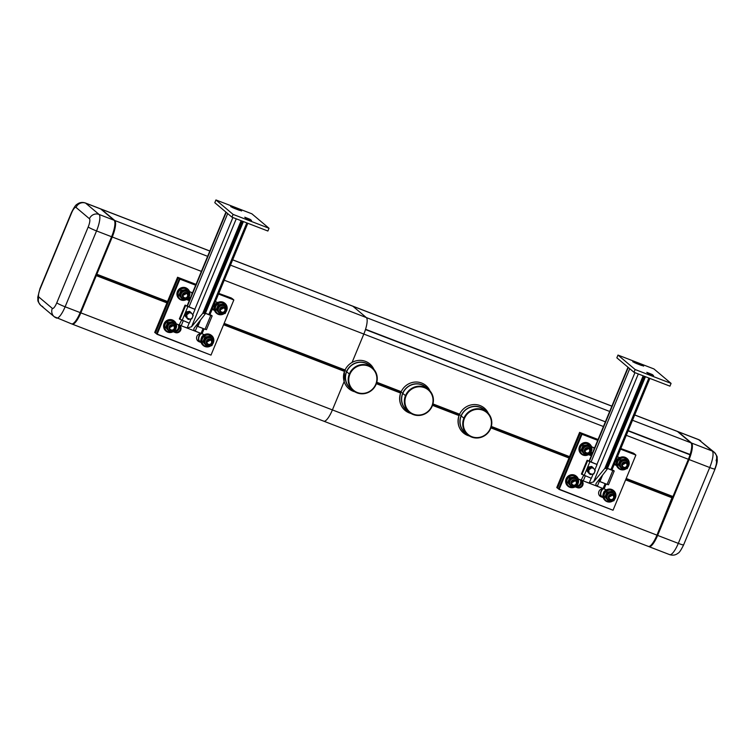 <?xml version="1.0" encoding="UTF-8"?>
<svg xmlns="http://www.w3.org/2000/svg" width="755" height="755" viewBox="0 0 755 755"><rect width="100%" height="100%" fill="white"/><g stroke="black" fill="none" stroke-linecap="round" stroke-linejoin="round"><path stroke-width="1.13" d="M155.256 332.88L178.105 277.708L195.922 284.578L177.567 277.255L154.718 332.426L155.256 332.88L154.718 332.426L177.567 277.255L196.017 284.371L177.567 277.255L178.105 277.708L155.256 332.88M218.771 293.393L231.474 298.055L218.771 293.393L233.314 299.499L218.591 293.818L233.842 299.952L210.994 355.114L157.087 334.314L179.935 279.152L195.658 285.22L179.407 278.699L156.549 333.861L210.994 355.114L233.842 299.952L218.591 293.818L233.314 299.499L232.238 298.593L218.771 293.393M187.646 299.14A4.247 4.077 130.1 0 0 190.052 298.763A4.247 4.077 -49.9 0 1 187.646 299.14M192.28 293.384A4.247 4.077 130.1 0 0 191.836 292.534A4.247 4.077 -49.9 0 1 192.28 293.384M212.391 308.795L214.307 309.541L212.391 308.795M174.311 331.322A4.247 4.077 130.1 0 0 178.501 324.716A4.247 4.077 -49.9 0 1 174.311 331.322M197.263 340.288L200.981 341.722L197.263 340.288A4.247 4.077 130.1 0 0 197.48 340.373A4.247 4.077 -49.9 0 1 197.263 340.279M191.496 292.402A4.247 4.077 -49.9 0 1 191.996 294.072A4.247 4.077 130.1 0 0 191.496 292.402M190.505 297.659A4.247 4.077 -49.9 0 1 188.118 298.706A4.247 4.077 130.1 0 0 190.505 297.659M214.269 309.276L212.476 308.587L214.269 309.276M178.171 324.584A4.247 4.077 -49.9 0 1 174.792 330.888A4.247 4.077 130.1 0 0 178.171 324.584M200.934 341.458L197.064 339.967L200.934 341.458M557.303 488.004L580.151 432.832L597.969 439.703L579.623 432.379L556.765 487.551L557.303 488.004L556.765 487.551L579.623 432.379L598.064 439.495L579.623 432.379L580.151 432.832L557.303 488.004M620.818 448.517L633.52 453.179L620.818 448.517L635.361 454.623L620.638 448.942L635.889 455.076L613.041 510.238L559.134 489.438L581.992 434.276L597.715 440.344L581.454 433.823L558.596 488.995L613.041 510.238L635.889 455.076L620.638 448.942L635.361 454.623L634.285 453.717L620.818 448.517M589.693 454.265A4.247 4.077 130.1 0 0 592.099 453.887A4.247 4.077 -49.9 0 1 589.693 454.265M594.327 448.508A4.247 4.077 130.1 0 0 593.883 447.658A4.247 4.077 -49.9 0 1 594.327 448.508M614.438 463.919L616.354 464.665L614.438 463.919M576.358 486.447A4.247 4.077 130.1 0 0 580.557 479.84A4.247 4.077 -49.9 0 1 576.358 486.447M599.31 495.412L603.028 496.847L599.31 495.412A4.247 4.077 130.1 0 0 599.527 495.497A4.247 4.077 -49.9 0 1 599.31 495.403M593.543 447.536A4.247 4.077 -49.9 0 1 594.043 449.197A4.247 4.077 130.1 0 0 593.543 447.536M592.552 452.783A4.247 4.077 -49.9 0 1 590.165 453.83A4.247 4.077 130.1 0 0 592.552 452.783M616.316 464.4L614.523 463.712L616.316 464.4M580.217 479.708A4.247 4.077 -49.9 0 1 576.839 486.012A4.247 4.077 130.1 0 0 580.217 479.708M602.981 496.582L599.111 495.091L602.981 496.582M375.773 384.248A14.392 13.816 -49.9 0 1 357.341 392.506A14.392 13.816 -49.9 0 1 349.886 374.263A14.392 13.816 -49.9 0 1 361.107 365.297A14.392 13.816 -49.9 0 1 375.773 384.248A14.392 13.816 130.1 0 0 361.107 365.297A14.392 13.816 130.1 0 0 349.886 374.263L349.329 373.999A14.892 14.288 -49.9 0 1 360.947 364.722A14.892 14.288 -49.9 0 1 376.113 384.333L376.113 384.333A14.892 14.288 -49.9 0 1 357.049 392.874A14.892 14.288 -49.9 0 1 349.329 373.999L349.886 374.263A14.392 13.816 130.1 0 0 357.341 392.506A14.392 13.816 130.1 0 0 375.773 384.248M349.329 373.999A14.892 14.288 130.1 0 0 353.132 390.552A14.892 14.288 130.1 0 0 376.113 384.333A14.892 14.288 130.1 0 0 372.319 367.779A14.892 14.288 130.1 0 0 360.947 364.722A14.892 14.288 130.1 0 0 349.329 373.999L346.649 371.743L349.329 373.999M353.132 390.552L350.452 388.296A14.892 14.288 -49.9 0 1 346.649 371.743A14.892 14.288 -49.9 0 1 369.639 365.524L372.319 367.779M352.113 389.703A15.062 14.458 -49.9 0 1 346.498 371.686A15.062 14.458 -49.9 0 1 371.3 366.921A15.062 14.458 130.1 0 0 369.742 365.392A15.062 14.458 130.1 0 0 346.498 371.686A15.062 14.458 130.1 0 0 350.339 388.429A15.062 14.458 130.1 0 0 352.113 389.703M370.903 366.741A14.892 14.288 130.1 0 0 346.649 371.743A14.892 14.288 130.1 0 0 351.858 389.344M344.525 370.016L346.498 371.686L344.525 370.016M431.926 405.916A14.392 13.816 -49.9 0 1 413.495 414.165A14.392 13.816 -49.9 0 1 406.039 395.931A14.392 13.816 -49.9 0 1 417.26 386.956A14.392 13.816 -49.9 0 1 431.926 405.916A14.392 13.816 130.1 0 0 417.26 386.956A14.392 13.816 130.1 0 0 406.039 395.931L405.482 395.667A14.892 14.288 -49.9 0 1 417.09 386.381A14.892 14.288 -49.9 0 1 432.266 406.001L432.266 406.001A14.892 14.288 -49.9 0 1 413.202 414.533A14.892 14.288 -49.9 0 1 405.482 395.667L406.039 395.931A14.392 13.816 130.1 0 0 413.495 414.165A14.392 13.816 130.1 0 0 431.926 405.916M405.482 395.667A14.892 14.288 130.1 0 0 409.276 412.221A14.892 14.288 130.1 0 0 432.266 406.001A14.892 14.288 130.1 0 0 428.462 389.448A14.892 14.288 130.1 0 0 417.09 386.381A14.892 14.288 130.1 0 0 405.482 395.667L402.802 393.412L405.482 395.667M409.276 412.221L406.596 409.965A14.892 14.288 -49.9 0 1 402.802 393.412A14.892 14.288 -49.9 0 1 425.782 387.192L428.462 389.448M408.266 411.362A15.062 14.458 -49.9 0 1 402.651 393.346A15.062 14.458 -49.9 0 1 427.453 388.589A15.062 14.458 130.1 0 0 425.895 387.06A15.062 14.458 130.1 0 0 402.651 393.346A15.062 14.458 130.1 0 0 406.492 410.097A15.062 14.458 130.1 0 0 408.266 411.362M427.056 388.4A14.892 14.288 130.1 0 0 402.802 393.412A14.892 14.288 130.1 0 0 408.011 411.003M401.783 392.628L376.622 382.917L401.783 392.628M490.316 428.453A14.392 13.816 -49.9 0 1 471.894 436.701A14.392 13.816 -49.9 0 1 464.438 418.468A14.392 13.816 -49.9 0 1 475.659 409.493A14.392 13.816 -49.9 0 1 490.316 428.453A14.392 13.816 130.1 0 0 475.659 409.493A14.392 13.816 130.1 0 0 464.438 418.468L463.881 418.204A14.892 14.288 -49.9 0 1 475.49 408.917A14.892 14.288 -49.9 0 1 490.665 428.529L490.665 428.529A14.892 14.288 -49.9 0 1 471.592 437.07A14.892 14.288 -49.9 0 1 463.881 418.204L464.438 418.468A14.392 13.816 130.1 0 0 471.894 436.701A14.392 13.816 130.1 0 0 490.316 428.453M463.881 418.204A14.892 14.288 130.1 0 0 467.675 434.757A14.892 14.288 130.1 0 0 490.665 428.529A14.892 14.288 130.1 0 0 486.862 411.975A14.892 14.288 130.1 0 0 475.49 408.917A14.892 14.288 130.1 0 0 463.881 418.204L461.201 415.939L463.881 418.204M467.675 434.757L464.995 432.492A14.892 14.288 -49.9 0 1 461.201 415.939A14.892 14.288 -49.9 0 1 484.181 409.72L486.862 411.975M466.656 433.898A15.062 14.458 -49.9 0 1 461.05 415.882A15.062 14.458 -49.9 0 1 485.842 411.116A15.062 14.458 130.1 0 0 484.295 409.587A15.062 14.458 130.1 0 0 461.05 415.882A15.062 14.458 130.1 0 0 464.891 432.624A15.062 14.458 130.1 0 0 466.656 433.898M485.456 410.937A14.892 14.288 130.1 0 0 461.201 415.939A14.892 14.288 130.1 0 0 466.411 433.54M460.182 415.156L432.775 404.576L460.182 415.156M592.571 452.745A12.741 12.231 130.1 0 0 590.92 452.349A12.741 12.231 -49.9 0 1 592.571 452.745M569.572 456.633L491.354 426.452L569.572 456.633M488.409 413.504A16.232 15.581 130.1 0 0 480.086 405.577A16.232 15.581 130.1 0 0 459.597 414.202L432.955 403.925L459.597 414.202A16.232 15.581 -49.9 0 1 480.086 405.577A16.232 15.581 -49.9 0 1 484.351 408.106A16.232 15.581 -49.9 0 1 488.409 413.504M430.01 390.967A16.232 15.581 130.1 0 0 421.686 383.049A16.232 15.581 130.1 0 0 401.198 391.675L376.802 382.257L401.198 391.675A16.232 15.581 -49.9 0 1 421.686 383.049A16.232 15.581 -49.9 0 1 425.952 385.569A16.232 15.581 -49.9 0 1 430.01 390.967M373.857 369.299A16.232 15.581 130.1 0 0 365.533 361.381A16.232 15.581 130.1 0 0 352.066 362.447L363.825 334.059L603.434 426.518L363.825 334.059A14.987 3.992 -68.9 0 0 365.467 329.567L605.387 421.818L365.552 329.274A14.987 3.992 -68.9 0 0 366.317 317.562L352.915 306.266A14.987 3.992 -68.9 0 0 352.594 306.077A14.987 3.992 111.1 0 1 352.915 306.266L611.861 406.181L352.915 306.266L366.317 317.562L609.672 411.456L366.317 317.562A14.987 3.992 111.1 0 1 365.552 329.274L365.467 329.567A14.987 3.992 111.1 0 1 363.825 334.059L352.066 362.447A16.232 15.581 -49.9 0 1 365.533 361.381A16.232 15.581 -49.9 0 1 369.808 363.91A16.232 15.581 -49.9 0 1 373.857 369.299M626.282 435.324L688.381 459.285L672.96 496.526L626.197 478.481L672.96 496.526L688.381 459.285L626.282 435.324M628.113 430.907L690.023 454.793A14.987 3.992 111.1 0 1 688.381 459.285A14.987 3.992 -68.9 0 0 690.023 454.793L628.113 430.907M373.649 369.063A16.232 15.581 130.1 0 0 369.724 363.834A16.232 15.581 -49.9 0 1 373.649 369.063M429.803 390.731A16.232 15.581 130.1 0 0 425.877 385.503A16.232 15.581 -49.9 0 1 429.803 390.731M488.202 413.268A16.232 15.581 130.1 0 0 484.276 408.03A16.232 15.581 -49.9 0 1 488.202 413.268M672.507 497.073L625.933 479.114L672.507 497.073L672.762 496.45L672.507 497.073M569.308 457.266L491.165 427.113L569.308 457.266M690.136 454.519L628.226 430.633L690.117 454.501A14.987 3.992 -68.9 0 0 690.882 442.789L632.52 420.271L690.882 442.789A14.987 3.992 111.1 0 1 690.117 454.501M634.728 414.939L677.159 431.303A14.987 3.992 111.1 0 1 677.471 431.492L634.7 414.995L677.471 431.492L690.882 442.789L677.471 431.492A14.987 3.992 -68.9 0 0 676.791 431.228M352.236 306.002A14.987 3.992 111.1 0 1 352.915 306.266A14.987 3.992 -68.9 0 0 352.236 306.002M345.044 370.007L224.15 323.357L345.044 370.007A16.232 15.581 -49.9 0 1 352.066 362.447A16.232 15.581 130.1 0 0 345.044 370.007M190.524 297.621A12.741 12.231 130.1 0 0 188.863 297.225A12.741 12.231 -49.9 0 1 190.524 297.621M167.525 301.509L96.838 274.235L112.259 237.004L201.387 271.385L112.259 237.004A14.987 3.992 -68.9 0 0 114.76 220.498L207.625 256.332L114.76 220.498L101.359 209.21A14.987 3.992 -68.9 0 0 101.038 209.022A14.987 3.992 -68.9 0 0 100.679 208.946A14.987 3.992 111.1 0 1 101.359 209.21L209.814 251.056L101.359 209.21L114.76 220.498A14.987 3.992 111.1 0 1 112.259 237.004L96.838 274.235L167.525 301.509M224.235 280.199L363.825 334.059L352.066 362.447L363.825 334.059A14.987 3.992 -68.9 0 0 366.317 317.562L352.915 306.266L232.653 259.871L352.915 306.266L366.317 317.562A14.987 3.992 111.1 0 1 363.825 334.059L224.235 280.199M344.667 369.686L344.365 370.375L223.924 323.904L344.365 370.375A16.232 15.581 -49.9 0 1 344.601 369.837M230.473 265.147L366.317 317.562L230.473 265.147M96.461 273.923L96.178 274.612L167.299 302.057L96.178 274.612L96.461 273.923M648.035 546.224A14.987 3.992 -68.9 0 0 656.963 535.144L672.261 496.979L672.007 497.592L625.687 479.718L672.384 497.904L625.621 479.859L672.384 497.904L656.963 535.144L332.408 409.918L344.157 381.539C345.667 386.183 348.668 389.429 353.151 391.26L354.888 391.817A16.232 15.581 -49.9 0 1 353.151 391.26L352.264 390.514A16.232 15.581 130.1 0 0 353.651 390.977A16.232 15.581 -49.9 0 1 352.264 390.514L353.151 391.26A16.232 15.581 -49.9 0 1 348.885 388.74A16.232 15.581 -49.9 0 1 344.157 381.539L332.408 409.918L656.963 535.144A14.987 3.992 111.1 0 1 648.347 546.412L323.791 421.186A14.987 3.992 -68.9 0 0 332.408 409.918A14.987 3.992 111.1 0 1 323.47 420.997A14.987 3.992 -68.9 0 0 323.791 421.186L72.235 324.131A14.987 3.992 -68.9 0 0 80.842 312.853L96.272 275.622L166.949 302.887L95.894 275.301L167.015 302.746L95.894 275.301L96.178 274.612L167.299 302.057L96.178 274.612L80.842 312.853L332.408 409.918L80.842 312.853A14.987 3.992 111.1 0 1 71.914 323.942A14.987 3.992 -68.9 0 0 72.235 324.131M400.518 392.043L400.254 392.732L376.415 383.54L400.622 393.053L376.358 383.691L400.622 393.053C398.187 402.207 401.075 408.842 409.304 412.928L411.041 413.485A16.232 15.581 -49.9 0 1 409.304 412.928L408.417 412.183A16.232 15.581 130.1 0 0 409.805 412.636A16.232 15.581 -49.9 0 1 408.417 412.183L409.304 412.928A16.232 15.581 -49.9 0 1 405.039 410.409A16.232 15.581 -49.9 0 1 400.622 393.053L400.254 392.732A16.232 15.581 -49.9 0 1 400.49 392.119M458.917 414.57L458.653 415.269L432.568 405.209L459.021 415.58L432.511 405.35L459.021 415.58C456.586 424.744 459.474 431.369 467.704 435.465L469.44 436.012A16.232 15.581 -49.9 0 1 467.704 435.465L466.816 434.71A16.232 15.581 130.1 0 0 468.194 435.173A16.232 15.581 -49.9 0 1 466.816 434.71L467.704 435.465A16.232 15.581 -49.9 0 1 463.438 432.936A16.232 15.581 -49.9 0 1 459.021 415.58L458.653 415.269A16.232 15.581 -49.9 0 1 458.889 414.655M490.91 427.887L568.996 458.011L490.91 427.887M348.442 388.353A16.232 15.581 130.1 0 0 352.264 390.514A16.232 15.581 -49.9 0 1 348.442 388.353M490.967 427.736L569.062 457.87L490.967 427.736M462.994 432.558A16.232 15.581 130.1 0 0 466.816 434.71A16.232 15.581 -49.9 0 1 462.994 432.558M404.595 410.022A16.232 15.581 130.1 0 0 408.417 412.183A16.232 15.581 -49.9 0 1 404.595 410.022M223.924 323.904L344.365 370.375L344.101 371.073L223.64 324.593L344.478 371.384L223.574 324.735L344.101 371.073A16.232 15.581 -49.9 0 1 344.365 370.375L223.924 323.904M344.157 381.539A16.232 15.581 -49.9 0 1 344.478 371.384L344.157 381.539L332.408 409.918L344.157 381.539M323.47 420.997A14.987 3.992 -68.9 0 0 332.408 409.918A14.987 3.992 111.1 0 1 323.791 421.186M672.261 496.979L672.007 497.592L672.261 496.979M691.627 447.564A13.241 3.53 111.1 0 1 688.683 459.229L688.683 459.229A13.241 3.53 -68.9 0 0 691.627 447.564M657.633 535.408A14.987 3.992 111.1 0 1 648.705 546.488A14.987 3.992 -68.9 0 0 649.026 546.677A14.987 3.992 -68.9 0 0 657.633 535.408L678.301 543.374A14.987 3.992 111.1 0 1 669.685 554.651A14.987 3.992 -68.9 0 0 678.301 543.374L657.633 535.408L689.06 459.55L657.633 535.408M669.374 554.463A14.987 3.992 -68.9 0 0 669.685 554.651C672.818 555.633 675.583 555.17 677.981 553.255C679.189 552.868 681.067 550.084 683.615 544.893A7.493 0.661 -157.5 0 1 678.301 543.374L709.719 467.524A14.987 3.992 -68.9 0 0 712.22 451.018L698.809 439.731A14.987 3.992 -68.9 0 0 698.498 439.542A14.987 3.992 111.1 0 1 698.809 439.731L678.15 431.756L698.809 439.731L712.22 451.018L691.552 443.043L712.22 451.018A14.987 3.992 111.1 0 1 709.719 467.524L689.06 459.55A14.987 3.992 -68.9 0 0 691.552 443.043L678.15 431.756A14.987 3.992 -68.9 0 0 677.83 431.567A14.987 3.992 -68.9 0 0 677.471 431.492A14.987 3.992 111.1 0 1 678.15 431.756L691.552 443.043A14.987 3.992 111.1 0 1 689.06 459.55L709.719 467.524L678.301 543.374A7.493 0.661 22.5 0 0 683.615 544.893A7.493 0.661 22.5 0 0 683.426 544.619M657.256 535.087L688.683 459.229L657.256 535.087A13.241 3.53 111.1 0 1 652.48 543.449A13.241 3.53 -68.9 0 0 657.256 535.087L657.256 535.087M709.719 467.524A7.493 0.661 22.5 0 0 715.032 469.034A7.493 0.661 22.5 0 0 714.853 468.77A7.493 2.001 -68.9 0 0 716.099 460.512A7.493 7.191 130.1 0 0 712.22 451.018A7.493 7.191 -49.9 0 1 714.183 452.188C716.58 455.312 717.552 457.077 717.118 457.492C717.326 460.654 717.731 461.503 715.032 469.034A7.493 0.661 -157.5 0 1 709.719 467.524M698.809 439.731A7.493 7.191 -49.9 0 1 700.782 440.892A7.493 7.191 130.1 0 0 698.809 439.731M111.891 236.683A13.241 3.53 -68.9 0 0 114.836 225.018A13.241 3.53 111.1 0 1 111.891 236.683L80.464 312.542L111.891 236.683M75.689 320.903A13.241 3.53 -68.9 0 0 80.464 312.542L80.464 312.542A13.241 3.53 111.1 0 1 75.689 320.903M71.244 323.678A14.987 3.992 -68.9 0 0 73.414 323.338A14.987 3.992 -68.9 0 0 77.114 318.742A14.987 3.992 -68.9 0 0 80.172 312.598L111.589 236.74A14.987 3.992 -68.9 0 0 114.09 220.243L100.679 208.946A14.987 3.992 -68.9 0 0 100 208.682M56.191 317.874A14.987 3.992 -68.9 0 0 56.512 318.063A14.987 3.992 -68.9 0 0 65.119 306.794L80.172 312.598A14.987 3.992 111.1 0 1 77.114 318.742A14.987 3.992 111.1 0 1 73.414 323.338A14.987 3.992 111.1 0 1 71.555 323.867L54.218 316.704A7.493 7.191 -49.9 0 1 52.312 308.38A7.493 2.001 -68.9 0 0 56.776 302.84A7.493 0.661 22.5 0 0 65.119 306.794L96.536 230.936A14.987 3.992 -68.9 0 0 99.037 214.429L85.636 203.142A14.987 3.992 -68.9 0 0 85.315 202.953A14.987 3.992 111.1 0 1 85.636 203.142L100.679 208.946L85.636 203.142A7.493 7.191 130.1 0 0 76.038 207.436A7.493 2.001 -68.9 0 0 71.574 212.976L40.157 288.835A7.493 2.001 -68.9 0 0 38.901 297.083L52.312 308.38A7.493 7.191 130.1 0 0 56.191 317.874M42.79 306.577A7.493 7.191 130.1 0 1 40.817 305.416A7.493 7.191 -49.9 0 1 38.901 297.083A7.493 7.191 130.1 0 0 40.817 305.416C36.75 300.292 38.184 300.886 37.75 297.328L39.968 288.57A7.493 0.661 22.5 0 0 40.157 288.835A7.493 0.661 -157.5 0 1 39.968 288.57L71.385 212.712A7.493 0.661 22.5 0 0 71.574 212.976A7.493 0.661 -157.5 0 1 71.385 212.712C73.943 207.521 75.821 204.728 77.019 204.341C79.417 202.434 82.182 201.972 85.315 202.953L100.368 208.757A14.987 3.992 111.1 0 1 100.679 208.946L114.09 220.243L99.037 214.429L114.09 220.243A14.987 3.992 111.1 0 1 111.589 236.74L96.536 230.936L111.589 236.74L80.172 312.598L65.119 306.794A14.987 3.992 111.1 0 1 56.512 318.063M85.636 203.142L99.037 214.429A7.493 7.191 130.1 0 0 89.439 218.733L76.038 207.436A7.493 7.191 -49.9 0 1 85.636 203.142M99.037 214.429A14.987 3.992 111.1 0 1 96.536 230.936A7.493 0.661 -157.5 0 1 88.193 226.981A7.493 2.001 -68.9 0 0 89.439 218.733A7.493 7.191 -49.9 0 1 99.037 214.429M96.536 230.936L65.119 306.794A7.493 0.661 -157.5 0 1 56.776 302.84L88.193 226.981A7.493 0.661 22.5 0 0 96.536 230.936M40.157 288.835L71.574 212.976A7.493 2.001 111.1 0 1 76.038 207.436L89.439 218.733A7.493 2.001 111.1 0 1 88.193 226.981L56.776 302.84A7.493 2.001 111.1 0 1 52.312 308.38L38.901 297.083A7.493 2.001 111.1 0 1 40.157 288.835M671.082 383.389L653.924 368.931L617.986 355.067L616.844 357.823L634.002 372.281L635.144 369.525L617.986 355.067L653.924 368.931L671.082 383.389L635.144 369.525L671.082 383.389L669.93 386.145L671.082 383.389M634.861 362.315L636.154 363.4L641.542 365.477L634.861 362.315L643.666 366.09L636.154 363.4L632.737 361.711L634.861 362.315L634.672 362.787L634.861 362.315M652.263 374.518L646.875 372.432L648.158 373.517L653.556 375.594L652.263 374.518L653.5 375.726L646.799 372.328L652.263 374.518L651.952 375.273L652.263 374.518M669.93 386.145L634.002 372.281L669.93 386.145M635.144 369.525L634.002 372.281L616.844 357.823L617.986 355.067L635.144 369.525M603.085 488.551L605.123 483.634L603.085 488.551L604.113 488.834L601.518 487.947L603.085 488.551M610.87 469.752L648.875 378.019L610.87 469.752M583.256 480.897L601.518 487.947L597.309 486.201L601.122 476.981L597.309 486.201L601.518 487.947L583.256 480.897L585.285 475.98L583.256 480.897L581.614 480.114L583.256 480.897M581.331 479.878L583.606 475.32L581.331 479.878M628 367.223L589.023 461.305L628 367.223M591.033 462.098L629.727 368.685L591.033 462.098M634.946 372.649L596.931 464.41L634.946 372.649M591.203 478.255L589.202 483.077L584.851 481.511L589.202 483.077L593.581 481.907L604.774 468.487L606.812 468.562L607.048 469.365L596.431 483.011C595.497 484.144 595.789 485.21 597.309 486.201C595.789 485.21 595.497 484.144 596.431 483.011L607.048 469.365L606.812 468.562L644.94 376.5L606.812 468.562L604.774 468.487L593.581 481.907L589.202 483.077L591.203 478.255M589.353 461.447L628.283 367.468L589.353 461.447M607.048 469.365L606.812 468.562M645.431 376.698L607.171 469.063M596.082 483.606L596.431 483.011M638.305 373.942L593.581 481.907L638.305 373.942M643.166 375.82L604.774 468.487L643.166 375.82M644.024 376.15L605.887 468.204L644.024 376.15M620.553 449.149L635.889 455.076L620.553 449.149M590.655 455.482A4.247 4.077 130.1 0 0 591.354 455.68A4.247 4.077 -49.9 0 1 590.655 455.482L588.513 454.652L590.655 455.482M594.544 447.989A4.247 4.077 130.1 0 0 593.892 447.668L591.571 446.771L593.892 447.668A4.247 4.077 -49.9 0 1 594.544 447.989M619.798 457.662L617.703 456.85A4.247 4.077 130.1 0 0 617.411 456.747A4.247 4.077 -49.9 0 1 617.703 456.85L619.798 457.662M614.183 464.542A4.247 4.077 130.1 0 0 614.466 464.665L616.561 465.476L614.466 464.665A4.247 4.077 -49.9 0 1 614.183 464.542M577.33 487.664A4.247 4.077 130.1 0 0 582.766 485.229A4.247 4.077 130.1 0 0 580.567 479.85L578.245 478.953L580.567 479.85A4.247 4.077 -49.9 0 1 582.454 485.833A4.247 4.077 -49.9 0 1 577.33 487.664L575.178 486.833L577.33 487.664M606.463 489.844L604.377 489.032A4.247 4.077 130.1 0 0 598.932 491.467A4.247 4.077 130.1 0 0 601.131 496.847L603.226 497.658L600.602 496.394A4.247 4.077 -49.9 0 1 599.763 495.95A4.247 4.077 130.1 0 0 600.602 496.394L603.151 497.385L601.131 496.847A4.247 4.077 -49.9 0 1 599.244 490.863A4.247 4.077 -49.9 0 1 604.377 489.032L606.463 489.844M597.8 440.127L581.454 433.823L597.8 440.127L581.454 433.823L581.992 434.276L559.134 489.438L558.596 488.995L581.454 433.823L558.596 488.995L557.53 488.089L580.378 432.917L597.8 440.127M591.514 455.293A4.247 4.077 -49.9 0 1 590.117 455.029A4.247 4.077 130.1 0 0 591.514 455.293A4.247 4.077 -49.9 0 1 590.117 455.029A4.247 4.077 130.1 0 0 591.514 455.293M616.476 465.203L614.259 464.344L616.476 465.203M581.407 480.293A4.247 4.077 -49.9 0 1 576.792 487.211A4.247 4.077 130.1 0 0 581.407 480.293A4.247 4.077 -49.9 0 1 576.792 487.211A4.247 4.077 130.1 0 0 581.407 480.293M591.354 478.321L593.1 474.102L591.354 478.321L581.407 474.036L591.354 478.321M594.836 469.921L597.073 464.523L587.116 460.248L587.654 460.701L581.945 474.489L587.654 460.701L587.116 460.248L581.407 474.036L587.116 460.248L589.881 461.758L584.172 475.546L589.881 461.758L588.966 461.277L597.073 464.523L594.836 469.921M589.664 461.569L596.856 464.344L589.664 461.569M613.626 470.478L612.579 470.412L614.211 470.997L612.796 470.591L607.077 484.389L608.492 484.785L607.077 484.389L612.796 470.591L607.454 468.44L613.626 470.478M599.895 481.614L602.594 475.093L599.678 481.435L601.971 475.895L599.678 481.435L607.077 484.389L599.895 481.614M587.975 469.346A3.246 3.114 -49.9 0 1 588.872 468.109A3.246 3.114 130.1 0 0 587.975 469.346L588.636 467.572L587.975 469.346M589.259 467.817A3.246 3.114 -49.9 0 1 591.835 467.392A3.246 3.114 130.1 0 0 590.589 467.317L588.022 467.062L590.589 467.317L592.269 466.977L591.665 466.467L592.269 466.977L590.589 467.317A3.246 3.114 130.1 0 0 589.259 467.817M588.843 472.989A3.246 3.114 -49.9 0 1 588.372 472.507L588.362 472.498A3.246 3.114 -49.9 0 1 588.013 471.922A3.246 3.114 130.1 0 0 588.843 472.989M587.739 470.846A3.246 3.114 -49.9 0 1 587.975 469.355L587.201 471.026L589.41 473.876L586.597 470.516L587.201 471.026L587.975 469.355A3.246 3.114 130.1 0 0 587.739 470.846M589.513 473.866L586.597 470.516L588.022 467.062L591.665 466.467L588.022 467.062L586.597 470.516L589.513 473.866M592.609 467.26L588.976 467.864L587.541 471.309L590.212 474.546L593.845 473.951L595.27 470.497L593.062 467.647L588.976 467.864L592.609 467.26M591.297 467.987L591.288 467.987A3.246 3.114 -49.9 0 1 594.6 472.262L594.6 472.262A3.246 3.114 -49.9 0 1 592.071 474.291L589.145 473.159L590.212 474.546L587.541 471.309L589.145 473.159L588.758 470.016L588.003 471.696L587.541 471.309L588.976 467.864L589.428 468.251L588.758 470.016L591.288 467.987L593.062 467.647L594.166 469.053A3.246 3.114 130.1 0 0 588.758 470.006L589.428 468.251L591.288 467.987M592.071 474.291L590.212 474.546L589.145 473.159A3.246 3.114 130.1 0 0 589.193 473.215L589.193 473.215A3.246 3.114 130.1 0 0 594.6 472.262L593.845 473.951L592.071 474.291M589.145 473.159L588.003 471.696L588.758 470.016A3.246 3.114 130.1 0 0 589.145 473.159M594.6 472.262A3.246 3.114 130.1 0 0 594.213 469.11L595.27 470.497L594.6 472.262M269.025 228.265L251.868 213.807L215.939 199.943L214.797 202.699L231.945 217.157L233.097 214.401L215.939 199.943L251.868 213.807L269.025 228.265L233.097 214.401L269.025 228.265L267.883 231.021L269.025 228.265M232.814 207.191L234.107 208.276L239.495 210.352L232.814 207.191L241.619 210.966L234.107 208.276L230.69 206.587L232.814 207.191L232.625 207.663L232.814 207.191M250.216 219.394L244.828 217.308L246.111 218.393L251.5 220.469L250.216 219.394L251.453 220.602L244.752 217.204L250.216 219.394L249.905 220.149L250.216 219.394M267.883 231.021L231.945 217.157L267.883 231.021M233.097 214.401L231.945 217.157L214.797 202.699L215.939 199.943L233.097 214.401M201.038 333.427L203.076 328.51L201.038 333.427L202.066 333.71L199.462 332.823L201.038 333.427M208.824 314.627L246.819 222.895L208.824 314.627M181.209 325.773L199.462 332.823L195.252 331.077L199.075 321.857L195.252 331.077L199.462 332.823L181.209 325.773L183.238 320.856L181.209 325.773L179.567 324.99L181.209 325.773M179.284 324.754L181.559 320.195L179.284 324.754M225.953 212.098L186.976 306.181L225.953 212.098M188.986 306.974L227.68 213.561L188.986 306.974M232.899 217.525L194.884 309.286L232.899 217.525M189.156 323.131L187.155 327.953L182.795 326.386L187.155 327.953L191.534 326.783L202.727 313.363L204.765 313.438L205.001 314.24L194.384 327.887C193.45 329.02 193.742 330.086 195.252 331.077C193.742 330.086 193.45 329.02 194.384 327.887L205.001 314.24L204.765 313.438L242.893 221.375L204.765 313.438L202.727 313.363L191.534 326.783L187.155 327.953L189.156 323.131M187.306 306.322L226.236 212.344L187.306 306.322M205.001 314.24L204.765 313.438M243.384 221.564L205.124 313.938M194.035 328.482L194.384 327.887M236.258 218.818L191.534 326.783L236.258 218.818M241.119 220.696L202.727 313.363L241.119 220.696M241.977 221.026L203.841 313.08L241.977 221.026M218.506 294.025L233.842 299.952L218.506 294.025M188.608 300.358A4.247 4.077 130.1 0 0 189.307 300.556A4.247 4.077 -49.9 0 1 188.608 300.358L186.466 299.527L188.608 300.358M192.497 292.864A4.247 4.077 130.1 0 0 191.845 292.544L189.524 291.647L191.845 292.544A4.247 4.077 -49.9 0 1 192.497 292.864M217.751 302.538L215.656 301.726A4.247 4.077 130.1 0 0 215.364 301.623A4.247 4.077 -49.9 0 1 215.656 301.726L217.751 302.538M212.127 309.418A4.247 4.077 130.1 0 0 212.419 309.541L214.514 310.352L212.419 309.541A4.247 4.077 -49.9 0 1 212.127 309.418M175.283 332.54A4.247 4.077 130.1 0 0 180.719 330.105A4.247 4.077 130.1 0 0 178.52 324.725L176.189 323.829L178.52 324.725A4.247 4.077 -49.9 0 1 180.407 330.709A4.247 4.077 -49.9 0 1 175.283 332.54L173.131 331.709L175.283 332.54M204.416 334.72L202.321 333.908A4.247 4.077 130.1 0 0 196.885 336.343A4.247 4.077 130.1 0 0 199.084 341.722L201.179 342.534L198.556 341.269A4.247 4.077 -49.9 0 1 197.716 340.826A4.247 4.077 130.1 0 0 198.556 341.269L201.104 342.26L199.084 341.722A4.247 4.077 -49.9 0 1 197.197 335.739A4.247 4.077 -49.9 0 1 202.321 333.908L204.416 334.72M195.753 285.003L179.407 278.699L195.753 285.003L179.407 278.699L179.935 279.152L157.087 334.314L156.549 333.861L179.407 278.699L156.549 333.861L155.483 332.964L178.331 277.793L195.753 285.003M189.467 300.169A4.247 4.077 -49.9 0 1 188.071 299.905A4.247 4.077 130.1 0 0 189.467 300.169A4.247 4.077 -49.9 0 1 188.071 299.905A4.247 4.077 130.1 0 0 189.467 300.169M214.429 310.079L212.212 309.22L214.429 310.079M179.36 325.169A4.247 4.077 -49.9 0 1 174.745 332.087A4.247 4.077 130.1 0 0 179.36 325.169A4.247 4.077 -49.9 0 1 174.745 332.087A4.247 4.077 130.1 0 0 179.36 325.169M189.307 323.197L191.053 318.978L189.307 323.197L179.36 318.912L189.307 323.197M192.789 314.797L195.016 309.399L185.069 305.124L185.607 305.577L179.898 319.365L185.607 305.577L185.069 305.124L179.36 318.912L185.069 305.124L187.835 306.634L182.125 320.422L187.835 306.634L186.919 306.152L195.016 309.399L192.789 314.797M187.618 306.445L194.809 309.22L187.618 306.445M211.579 315.354L210.532 315.288L212.164 315.873L210.739 315.467L205.03 329.265L206.445 329.661L205.03 329.265L210.739 315.467L205.407 313.316L211.579 315.354M197.848 326.49L200.547 319.969L197.631 326.311L199.924 320.771L197.631 326.311L205.03 329.265L197.848 326.49M185.928 314.222A3.246 3.114 -49.9 0 1 186.825 312.985A3.246 3.114 130.1 0 0 185.928 314.222L185.154 315.901L186.315 317.374A3.246 3.114 -49.9 0 1 185.966 316.798A3.246 3.114 130.1 0 0 186.315 317.374L184.55 315.392L185.154 315.901L185.928 314.231A3.246 3.114 130.1 0 0 185.692 315.722A3.246 3.114 -49.9 0 1 185.928 314.231L186.579 312.447L185.928 314.222M187.212 312.693A3.246 3.114 -49.9 0 1 189.779 312.268A3.246 3.114 130.1 0 0 188.533 312.192L185.975 311.938L188.533 312.192L190.222 311.853L189.609 311.343L190.222 311.853L188.533 312.192A3.246 3.114 130.1 0 0 187.212 312.693M186.796 317.864A3.246 3.114 -49.9 0 1 186.325 317.383A3.246 3.114 130.1 0 0 186.796 317.864M187.466 318.742L184.55 315.392L185.975 311.938L189.609 311.343L185.975 311.938L184.55 315.392L187.466 318.742M190.562 312.136L186.929 312.74L185.494 316.185L188.155 319.422L191.798 318.827L193.223 315.373L191.015 312.523L186.929 312.74L190.562 312.136M192.553 317.138L192.553 317.138A3.246 3.114 -49.9 0 1 190.024 319.167L187.146 318.091L188.155 319.422L185.494 316.185L187.146 318.091L186.712 314.892L185.956 316.572L185.494 316.185L186.929 312.74L187.382 313.127L186.712 314.892L189.25 312.863A3.246 3.114 -49.9 0 1 192.553 317.138L191.798 318.827L190.024 319.167L188.155 319.422L187.098 318.034A3.246 3.114 130.1 0 0 187.146 318.091L187.146 318.091A3.246 3.114 130.1 0 0 192.553 317.138A3.246 3.114 130.1 0 0 192.166 313.986L193.223 315.373L192.553 317.138M186.712 314.892L186.712 314.882A3.246 3.114 130.1 0 0 187.098 318.034L185.956 316.572L187.382 313.127L189.241 312.863A3.246 3.114 130.1 0 0 186.712 314.882M192.119 313.929A3.246 3.114 130.1 0 0 189.25 312.863L191.015 312.523L192.166 313.986A3.246 3.114 130.1 0 0 192.119 313.929M557.53 488.089L558.596 488.995L581.454 433.823L580.378 432.917L597.969 439.703L580.378 432.917L557.53 488.089M575.433 486.682L576.792 487.211L575.433 486.682M599.763 495.95A4.247 4.077 130.1 0 0 600.602 496.394L603.151 497.385L600.602 496.394A4.247 4.077 -49.9 0 1 599.763 495.95M588.758 454.501L590.117 455.029L588.758 454.501M580.784 479.944A4.247 4.077 -49.9 0 1 576.254 486.475A4.247 4.077 130.1 0 0 580.784 479.944M594.119 447.762A4.247 4.077 -49.9 0 1 594.421 448.291A4.247 4.077 130.1 0 0 594.119 447.762M592.005 454.114A4.247 4.077 -49.9 0 1 589.58 454.293A4.247 4.077 130.1 0 0 592.005 454.114M575.98 486.531L576.792 487.211L575.98 486.531M589.315 454.35L590.117 455.029L589.315 454.35M155.483 332.964L156.549 333.861L179.407 278.699L178.331 277.793L195.922 284.578L178.331 277.793L155.483 332.964M173.386 331.558L174.745 332.087L173.386 331.558M197.716 340.826A4.247 4.077 130.1 0 0 198.556 341.269L201.104 342.26L198.556 341.269A4.247 4.077 -49.9 0 1 197.716 340.826M186.712 299.376L188.071 299.905L186.712 299.376M178.737 324.82A4.247 4.077 -49.9 0 1 174.207 331.351A4.247 4.077 130.1 0 0 178.737 324.82M192.063 292.638A4.247 4.077 -49.9 0 1 192.374 293.166A4.247 4.077 130.1 0 0 192.063 292.638M189.958 298.989A4.247 4.077 -49.9 0 1 187.533 299.169A4.247 4.077 130.1 0 0 189.958 298.989M173.933 331.407L174.745 332.087L173.933 331.407M187.268 299.225L188.071 299.905L187.268 299.225M623.753 460.739A4.143 3.983 -49.9 0 1 628.349 463.985A4.143 3.983 -49.9 0 1 624.932 468.751A4.143 3.983 -49.9 0 1 620.336 465.505A4.143 3.983 -49.9 0 1 623.753 460.739A4.143 3.983 130.1 0 0 620.336 465.505A4.143 3.983 130.1 0 0 624.932 468.751L622.233 469.412L619.185 465.467L621.167 460.692L626.197 459.861L629.245 463.806L627.273 468.581L624.932 468.751A4.143 3.983 130.1 0 0 628.349 463.985A4.143 3.983 130.1 0 0 623.753 460.739M625.3 459.097L620.261 459.927L618.288 464.712L622.233 469.412L627.273 468.581L629.245 463.806L626.197 459.861L621.167 460.692L620.261 459.927L625.3 459.097L626.197 459.861L625.3 459.097M621.167 460.692L619.185 465.467L618.288 464.712L620.261 459.927L621.167 460.692M619.185 465.467L622.233 469.412L619.185 465.467M627.471 464.514L626.49 462.636L621.648 465.335A3.001 2.878 130.1 0 0 627.084 466.307A3.001 2.878 130.1 0 0 627.471 464.514L627.018 464.702A2.397 2.303 130.1 0 0 624.46 462.702A2.397 2.303 130.1 0 0 622.356 465.363L621.648 465.335A3.001 2.878 -49.9 0 1 624.272 462.003A3.001 2.878 -49.9 0 1 627.084 466.307A3.001 2.878 -49.9 0 1 621.648 465.335L622.356 465.363A2.397 2.303 130.1 0 0 626.707 466.146A2.397 2.303 130.1 0 0 627.018 464.702L627.471 464.514M622.356 465.363A2.397 2.303 -49.9 0 1 624.46 462.702A2.397 2.303 -49.9 0 1 626.707 466.146A2.397 2.303 -49.9 0 1 622.356 465.363M617.043 460.154A3.794 3.643 130.1 0 0 616.816 460.88A3.794 3.643 -49.9 0 1 619.26 457.983A3.794 3.643 130.1 0 0 617.043 460.154L617.043 460.154M619.327 468.355L619.006 468.081A5.993 5.757 -49.9 0 1 617.477 461.418A5.993 5.757 -49.9 0 1 626.726 458.917L627.046 459.182A5.993 5.757 130.1 0 0 617.798 461.692L617.798 461.692A5.993 5.757 130.1 0 0 625.895 468.883A5.993 5.757 -49.9 0 1 617.798 461.692A5.993 5.757 -49.9 0 1 629.047 463.532A5.993 5.757 130.1 0 0 627.046 459.182M628.575 465.854A5.993 5.757 130.1 0 0 628.906 464.825A5.993 5.757 -49.9 0 1 628.207 466.599A5.993 5.757 130.1 0 0 628.575 465.854M626.886 459.049A5.993 5.757 130.1 0 0 617.477 461.418A5.993 5.757 130.1 0 0 619.166 468.213M626.914 458.417A6.493 6.229 130.1 0 0 616.76 461.022A6.493 6.229 130.1 0 0 618.553 468.355A6.493 6.229 -49.9 0 1 616.76 461.022L617.024 461.248A6.493 6.229 130.1 0 0 626.14 468.836A6.493 6.229 -49.9 0 1 617.024 461.248L616.76 461.022A6.493 6.229 -49.9 0 1 626.914 458.417M628.037 466.977A6.493 6.229 130.1 0 0 629.151 464.099A6.493 6.229 -49.9 0 1 628.037 466.977M629.189 463.73A6.493 6.229 130.1 0 0 617.024 461.248A6.493 6.229 -49.9 0 1 629.189 463.73M586.475 446.356A4.143 3.983 -49.9 0 1 591.071 449.602A4.143 3.983 -49.9 0 1 587.654 454.368A4.143 3.983 -49.9 0 1 583.058 451.113A4.143 3.983 -49.9 0 1 586.475 446.356A4.143 3.983 130.1 0 0 583.058 451.113A4.143 3.983 130.1 0 0 587.654 454.368L584.955 455.029L581.897 451.075L583.879 446.299L586.475 446.356L588.909 445.469L591.967 449.423L589.985 454.199L587.654 454.368A4.143 3.983 130.1 0 0 591.071 449.602A4.143 3.983 130.1 0 0 586.475 446.356M588.013 444.714L582.983 445.544L581.001 450.32L584.955 455.029L589.985 454.199L591.967 449.423L588.909 445.469L583.879 446.299L582.983 445.544L588.013 444.714L588.909 445.469L588.013 444.714M583.879 446.299L581.897 451.075L581.001 450.32L582.983 445.544L583.879 446.299M581.897 451.075L584.955 455.029L581.897 451.075M590.193 450.131L589.202 448.243L584.361 450.952A3.001 2.878 130.1 0 0 589.806 451.924A3.001 2.878 130.1 0 0 590.193 450.131L589.731 450.32A2.397 2.303 130.1 0 0 587.173 448.31A2.397 2.303 130.1 0 0 585.078 450.98L584.361 450.952A3.001 2.878 -49.9 0 1 586.984 447.621A3.001 2.878 -49.9 0 1 589.806 451.924A3.001 2.878 -49.9 0 1 584.361 450.952L585.078 450.98A2.397 2.303 130.1 0 0 589.428 451.754A2.397 2.303 130.1 0 0 589.731 450.32L590.193 450.131M585.078 450.98A2.397 2.303 -49.9 0 1 587.173 448.31A2.397 2.303 -49.9 0 1 589.428 451.754A2.397 2.303 -49.9 0 1 585.078 450.98M582.039 453.972L581.718 453.698A5.993 5.757 -49.9 0 1 580.189 447.036A5.993 5.757 -49.9 0 1 589.447 444.525L589.768 444.799A5.993 5.757 130.1 0 0 580.51 447.3L580.51 447.3A5.993 5.757 130.1 0 0 588.617 454.491A5.993 5.757 -49.9 0 1 580.51 447.3A5.993 5.757 -49.9 0 1 591.76 449.14A5.993 5.757 130.1 0 0 589.768 444.799M591.297 451.462A5.993 5.757 130.1 0 0 591.618 450.433A5.993 5.757 -49.9 0 1 590.92 452.217A5.993 5.757 130.1 0 0 591.297 451.462M589.598 444.667A5.993 5.757 130.1 0 0 580.189 447.036A5.993 5.757 130.1 0 0 581.878 453.83M589.627 444.034A6.493 6.229 130.1 0 0 579.472 446.63A6.493 6.229 130.1 0 0 581.265 453.963A6.493 6.229 -49.9 0 1 579.472 446.63L579.746 446.856A6.493 6.229 130.1 0 0 588.853 454.444A6.493 6.229 -49.9 0 1 579.746 446.856L579.472 446.63A6.493 6.229 -49.9 0 1 589.627 444.034M590.75 452.594A6.493 6.229 130.1 0 0 591.863 449.716A6.493 6.229 -49.9 0 1 590.75 452.594M591.901 449.338A6.493 6.229 130.1 0 0 579.746 446.856A6.493 6.229 -49.9 0 1 591.901 449.338M610.427 492.921A4.143 3.983 -49.9 0 1 615.023 496.167A4.143 3.983 -49.9 0 1 611.607 500.933A4.143 3.983 -49.9 0 1 607.011 497.687A4.143 3.983 -49.9 0 1 610.427 492.921A4.143 3.983 130.1 0 0 607.011 497.687A4.143 3.983 130.1 0 0 611.607 500.933L608.908 501.594L605.85 497.649L607.832 492.873L612.862 492.043L615.92 495.988L613.938 500.763L611.607 500.933A4.143 3.983 130.1 0 0 615.023 496.167A4.143 3.983 130.1 0 0 610.427 492.921M611.965 491.278L606.935 492.109L604.953 496.884L608.908 501.594L613.938 500.763L615.92 495.988L612.862 492.043L607.832 492.873L606.935 492.109L611.965 491.278L612.862 492.043L611.965 491.278M607.832 492.873L605.85 497.649L604.953 496.884L606.935 492.109L607.832 492.873M605.85 497.649L608.908 501.594L605.85 497.649M614.145 496.696L613.164 494.818L608.313 497.517A3.001 2.878 130.1 0 0 613.758 498.489A3.001 2.878 130.1 0 0 614.145 496.696L613.692 496.884A2.397 2.303 130.1 0 0 611.125 494.884A2.397 2.303 130.1 0 0 609.03 497.545L608.313 497.517A3.001 2.878 -49.9 0 1 610.937 494.185A3.001 2.878 -49.9 0 1 613.758 498.489A3.001 2.878 -49.9 0 1 608.313 497.517L609.03 497.545A2.397 2.303 130.1 0 0 613.381 498.319A2.397 2.303 130.1 0 0 613.692 496.884L614.145 496.696M609.03 497.545A2.397 2.303 -49.9 0 1 611.125 494.884A2.397 2.303 -49.9 0 1 613.381 498.319A2.397 2.303 -49.9 0 1 609.03 497.545M601.084 495.846A6.493 6.229 -49.9 0 1 603.217 488.778A6.493 6.229 130.1 0 0 601.282 491.392L601.018 491.165A6.493 6.229 -49.9 0 1 602.698 488.768A6.493 6.229 130.1 0 0 601.018 491.165L601.282 491.392A6.493 6.229 130.1 0 0 601.084 495.846M603.707 492.326A3.794 3.643 130.1 0 0 603.49 493.062A3.794 3.643 -49.9 0 1 605.925 490.165A3.794 3.643 130.1 0 0 603.707 492.326L603.707 492.326M600.867 495.761A6.493 6.229 -49.9 0 1 601.018 491.165A6.493 6.229 130.1 0 0 600.867 495.761M605.991 500.537L605.67 500.263A5.993 5.757 -49.9 0 1 604.142 493.6A5.993 5.757 -49.9 0 1 613.4 491.099L613.721 491.363A5.993 5.757 130.1 0 0 604.462 493.874L604.462 493.874A5.993 5.757 130.1 0 0 612.569 501.065A5.993 5.757 -49.9 0 1 604.462 493.874A5.993 5.757 -49.9 0 1 615.712 495.714A5.993 5.757 130.1 0 0 613.721 491.363M615.249 498.026A5.993 5.757 130.1 0 0 615.57 497.007A5.993 5.757 -49.9 0 1 614.872 498.781A5.993 5.757 130.1 0 0 615.249 498.026M613.56 491.231A5.993 5.757 130.1 0 0 604.142 493.6A5.993 5.757 130.1 0 0 605.84 500.395M613.588 490.599A6.493 6.229 130.1 0 0 603.424 493.204A6.493 6.229 130.1 0 0 605.217 500.527A6.493 6.229 -49.9 0 1 603.424 493.204L603.698 493.43A6.493 6.229 130.1 0 0 612.805 501.018A6.493 6.229 -49.9 0 1 603.698 493.43L603.424 493.204A6.493 6.229 -49.9 0 1 613.588 490.599M614.712 499.159A6.493 6.229 130.1 0 0 615.825 496.28A6.493 6.229 -49.9 0 1 614.712 499.159M615.863 495.912A6.493 6.229 130.1 0 0 603.698 493.43A6.493 6.229 -49.9 0 1 615.863 495.912M573.139 478.538A4.143 3.983 -49.9 0 1 577.735 481.784A4.143 3.983 -49.9 0 1 574.319 486.55A4.143 3.983 -49.9 0 1 569.723 483.294A4.143 3.983 -49.9 0 1 573.139 478.538A4.143 3.983 130.1 0 0 569.723 483.294A4.143 3.983 130.1 0 0 574.319 486.55L571.62 487.211L568.572 483.257L570.544 478.481L573.139 478.538L575.584 477.651L578.632 481.605L576.65 486.38L574.319 486.55A4.143 3.983 130.1 0 0 577.735 481.784A4.143 3.983 130.1 0 0 573.139 478.538M574.678 476.896L569.648 477.726L567.666 482.502L571.62 487.211L576.65 486.38L578.632 481.605L575.584 477.651L570.544 478.481L569.648 477.726L574.678 476.896L575.584 477.651L574.678 476.896M570.544 478.481L568.572 483.257L567.666 482.502L569.648 477.726L570.544 478.481M568.572 483.257L571.62 487.211L568.572 483.257M576.858 482.313L575.876 480.425L571.035 483.134A3.001 2.878 130.1 0 0 576.471 484.106A3.001 2.878 130.1 0 0 576.858 482.313L576.405 482.502A2.397 2.303 130.1 0 0 573.838 480.491A2.397 2.303 130.1 0 0 571.743 483.162L571.035 483.134A3.001 2.878 -49.9 0 1 573.658 479.802A3.001 2.878 -49.9 0 1 576.471 484.106A3.001 2.878 -49.9 0 1 571.035 483.134L571.743 483.162A2.397 2.303 130.1 0 0 576.093 483.936A2.397 2.303 130.1 0 0 576.405 482.502L576.858 482.313M571.743 483.162A2.397 2.303 -49.9 0 1 573.838 480.491A2.397 2.303 -49.9 0 1 576.093 483.936A2.397 2.303 -49.9 0 1 571.743 483.162M568.713 486.154L568.392 485.88A5.993 5.757 -49.9 0 1 566.863 479.217A5.993 5.757 -49.9 0 1 576.112 476.707L576.433 476.981A5.993 5.757 130.1 0 0 567.184 479.482L567.184 479.482A5.993 5.757 130.1 0 0 575.282 486.673A5.993 5.757 -49.9 0 1 567.184 479.482A5.993 5.757 -49.9 0 1 578.424 481.322A5.993 5.757 130.1 0 0 576.433 476.981M577.962 483.644A5.993 5.757 130.1 0 0 578.283 482.615A5.993 5.757 -49.9 0 1 577.594 484.399A5.993 5.757 130.1 0 0 577.962 483.644M576.273 476.849A5.993 5.757 130.1 0 0 566.863 479.217A5.993 5.757 130.1 0 0 568.553 486.012M576.301 476.216A6.493 6.229 130.1 0 0 566.146 478.812A6.493 6.229 130.1 0 0 567.93 486.144A6.493 6.229 -49.9 0 1 566.146 478.812L566.41 479.038A6.493 6.229 130.1 0 0 575.527 486.626A6.493 6.229 -49.9 0 1 566.41 479.038L566.146 478.812A6.493 6.229 -49.9 0 1 576.301 476.216M577.424 484.776A6.493 6.229 130.1 0 0 578.538 481.898A6.493 6.229 -49.9 0 1 577.424 484.776M578.575 481.52A6.493 6.229 130.1 0 0 566.41 479.038A6.493 6.229 -49.9 0 1 578.575 481.52M221.706 305.615A4.143 3.983 -49.9 0 1 226.302 308.861A4.143 3.983 -49.9 0 1 222.885 313.627A4.143 3.983 -49.9 0 1 218.289 310.38A4.143 3.983 -49.9 0 1 221.706 305.615A4.143 3.983 130.1 0 0 218.289 310.38A4.143 3.983 130.1 0 0 222.885 313.627L220.186 314.288L217.138 310.343L219.11 305.567L224.15 304.737L227.198 308.682L225.226 313.457L222.885 313.627A4.143 3.983 130.1 0 0 226.302 308.861A4.143 3.983 130.1 0 0 221.706 305.615M223.244 303.972L218.214 304.803L216.241 309.588L220.186 314.288L225.226 313.457L227.198 308.682L224.15 304.737L219.11 305.567L218.214 304.803L223.244 303.972L224.15 304.737L223.244 303.972M219.11 305.567L217.138 310.343L216.241 309.588L218.214 304.803L219.11 305.567M217.138 310.343L220.186 314.288L217.138 310.343M225.424 309.39L224.443 307.511L219.601 310.211A3.001 2.878 130.1 0 0 225.037 311.183A3.001 2.878 130.1 0 0 225.424 309.39L224.971 309.578A2.397 2.303 130.1 0 0 222.414 307.578A2.397 2.303 130.1 0 0 220.309 310.239L219.601 310.211A3.001 2.878 -49.9 0 1 222.225 306.879A3.001 2.878 -49.9 0 1 225.037 311.183A3.001 2.878 -49.9 0 1 219.601 310.211L220.309 310.239A2.397 2.303 130.1 0 0 224.66 311.013A2.397 2.303 130.1 0 0 224.971 309.578L225.424 309.39M220.309 310.239A2.397 2.303 -49.9 0 1 222.414 307.578A2.397 2.303 -49.9 0 1 224.66 311.013A2.397 2.303 -49.9 0 1 220.309 310.239M214.996 305.02A3.794 3.643 130.1 0 0 214.769 305.756A3.794 3.643 -49.9 0 1 217.213 302.859A3.794 3.643 130.1 0 0 214.996 305.02L214.996 305.02M217.28 313.231L216.959 312.957A5.993 5.757 -49.9 0 1 215.43 306.294A5.993 5.757 -49.9 0 1 224.679 303.793L224.999 304.057A5.993 5.757 130.1 0 0 215.751 306.568L215.751 306.568A5.993 5.757 130.1 0 0 223.848 313.759A5.993 5.757 -49.9 0 1 215.751 306.568A5.993 5.757 -49.9 0 1 226.991 308.408A5.993 5.757 130.1 0 0 224.999 304.057M226.528 310.72A5.993 5.757 130.1 0 0 226.859 309.701A5.993 5.757 -49.9 0 1 226.16 311.475A5.993 5.757 130.1 0 0 226.528 310.72M224.839 303.925A5.993 5.757 130.1 0 0 215.43 306.294A5.993 5.757 130.1 0 0 217.119 313.089M224.867 303.293A6.493 6.229 130.1 0 0 214.713 305.898A6.493 6.229 130.1 0 0 216.506 313.231A6.493 6.229 -49.9 0 1 214.713 305.898L214.977 306.124A6.493 6.229 130.1 0 0 224.093 313.712A6.493 6.229 -49.9 0 1 214.977 306.124L214.713 305.898A6.493 6.229 -49.9 0 1 224.867 303.293M225.99 311.853A6.493 6.229 130.1 0 0 227.104 308.974A6.493 6.229 -49.9 0 1 225.99 311.853M227.142 308.606A6.493 6.229 130.1 0 0 214.977 306.124A6.493 6.229 -49.9 0 1 227.142 308.606M184.428 291.232A4.143 3.983 -49.9 0 1 189.024 294.478A4.143 3.983 -49.9 0 1 185.607 299.244A4.143 3.983 -49.9 0 1 181.011 295.988A4.143 3.983 -49.9 0 1 184.428 291.232A4.143 3.983 130.1 0 0 181.011 295.988A4.143 3.983 130.1 0 0 185.607 299.244L182.908 299.905L179.85 295.951L181.832 291.175L184.428 291.232L186.862 290.345L189.92 294.299L187.938 299.074L185.607 299.244A4.143 3.983 130.1 0 0 189.024 294.478A4.143 3.983 130.1 0 0 184.428 291.232M185.966 289.59L180.936 290.42L178.954 295.196L182.908 299.905L187.938 299.074L189.92 294.299L186.862 290.345L181.832 291.175L180.936 290.42L185.966 289.59L186.862 290.345L185.966 289.59M181.832 291.175L179.85 295.951L178.954 295.196L180.936 290.42L181.832 291.175M179.85 295.951L182.908 299.905L179.85 295.951M188.137 295.007L187.155 293.119L182.314 295.828A3.001 2.878 130.1 0 0 187.759 296.8A3.001 2.878 130.1 0 0 188.137 295.007L187.684 295.196A2.397 2.303 130.1 0 0 185.126 293.185A2.397 2.303 130.1 0 0 183.021 295.856L182.314 295.828A3.001 2.878 -49.9 0 1 184.937 292.496A3.001 2.878 -49.9 0 1 187.759 296.8A3.001 2.878 -49.9 0 1 182.314 295.828L183.021 295.856A2.397 2.303 130.1 0 0 187.382 296.63A2.397 2.303 130.1 0 0 187.684 295.196L188.137 295.007M183.021 295.856A2.397 2.303 -49.9 0 1 185.126 293.185A2.397 2.303 -49.9 0 1 187.382 296.63A2.397 2.303 -49.9 0 1 183.021 295.856M179.992 298.848L179.671 298.574A5.993 5.757 -49.9 0 1 178.142 291.911A5.993 5.757 -49.9 0 1 187.391 289.401L187.721 289.675A5.993 5.757 130.1 0 0 178.463 292.176L178.463 292.176A5.993 5.757 130.1 0 0 186.57 299.367A5.993 5.757 -49.9 0 1 178.463 292.176A5.993 5.757 -49.9 0 1 189.713 294.016A5.993 5.757 130.1 0 0 187.721 289.675M189.25 296.337A5.993 5.757 130.1 0 0 189.571 295.309A5.993 5.757 -49.9 0 1 188.873 297.093A5.993 5.757 130.1 0 0 189.25 296.337M187.551 289.543A5.993 5.757 130.1 0 0 178.142 291.911A5.993 5.757 130.1 0 0 179.832 298.706M187.58 288.91A6.493 6.229 130.1 0 0 177.425 291.505A6.493 6.229 130.1 0 0 179.218 298.838A6.493 6.229 -49.9 0 1 177.425 291.505L177.689 291.732A6.493 6.229 130.1 0 0 186.806 299.32A6.493 6.229 -49.9 0 1 177.689 291.732L177.425 291.505A6.493 6.229 -49.9 0 1 187.58 288.91M188.703 297.47A6.493 6.229 130.1 0 0 189.816 294.592A6.493 6.229 -49.9 0 1 188.703 297.47M189.854 294.214A6.493 6.229 130.1 0 0 177.689 291.732A6.493 6.229 -49.9 0 1 189.854 294.214M208.38 337.796A4.143 3.983 -49.9 0 1 212.976 341.043A4.143 3.983 -49.9 0 1 209.56 345.809A4.143 3.983 -49.9 0 1 204.964 342.562A4.143 3.983 -49.9 0 1 208.38 337.796A4.143 3.983 130.1 0 0 204.964 342.562A4.143 3.983 130.1 0 0 209.56 345.809L206.861 346.469L203.803 342.525L205.785 337.74L208.38 337.796L210.815 336.919L213.873 340.864L211.891 345.639L209.56 345.809A4.143 3.983 130.1 0 0 212.976 341.043A4.143 3.983 130.1 0 0 208.38 337.796M209.918 336.154L204.888 336.985L202.906 341.76L206.861 346.469L211.891 345.639L213.873 340.864L210.815 336.919L205.785 337.74L204.888 336.985L209.918 336.154L210.815 336.919L209.918 336.154M205.785 337.74L203.803 342.525L202.906 341.76L204.888 336.985L205.785 337.74M203.803 342.525L206.861 346.469L203.803 342.525M212.098 341.571L211.117 339.693L206.266 342.392A3.001 2.878 130.1 0 0 211.711 343.365A3.001 2.878 130.1 0 0 212.098 341.571L211.645 341.76A2.397 2.303 130.1 0 0 209.078 339.759A2.397 2.303 130.1 0 0 206.983 342.421L206.266 342.392A3.001 2.878 -49.9 0 1 208.89 339.061A3.001 2.878 -49.9 0 1 211.711 343.365A3.001 2.878 -49.9 0 1 206.266 342.392L206.983 342.421A2.397 2.303 130.1 0 0 211.334 343.195A2.397 2.303 130.1 0 0 211.645 341.76L212.098 341.571M206.983 342.421A2.397 2.303 -49.9 0 1 209.078 339.759A2.397 2.303 -49.9 0 1 211.334 343.195A2.397 2.303 -49.9 0 1 206.983 342.421M199.037 340.722A6.493 6.229 -49.9 0 1 201.17 333.653A6.493 6.229 130.1 0 0 199.235 336.268L198.971 336.041A6.493 6.229 -49.9 0 1 200.651 333.644A6.493 6.229 130.1 0 0 198.971 336.041L199.235 336.268A6.493 6.229 130.1 0 0 199.037 340.722M201.661 337.202A3.794 3.643 130.1 0 0 201.443 337.938A3.794 3.643 -49.9 0 1 203.878 335.041A3.794 3.643 130.1 0 0 201.661 337.202L201.661 337.202M198.82 340.637A6.493 6.229 -49.9 0 1 198.971 336.041A6.493 6.229 130.1 0 0 198.82 340.637M203.944 345.412L203.623 345.139A5.993 5.757 -49.9 0 1 202.095 338.476A5.993 5.757 -49.9 0 1 211.353 335.975L211.674 336.239A5.993 5.757 130.1 0 0 202.415 338.75L202.415 338.75A5.993 5.757 130.1 0 0 210.522 345.941A5.993 5.757 -49.9 0 1 202.415 338.75A5.993 5.757 -49.9 0 1 213.665 340.59A5.993 5.757 130.1 0 0 211.674 336.239M213.203 342.902A5.993 5.757 130.1 0 0 213.523 341.883A5.993 5.757 -49.9 0 1 212.825 343.657A5.993 5.757 130.1 0 0 213.203 342.902M211.513 336.107A5.993 5.757 130.1 0 0 202.095 338.476A5.993 5.757 130.1 0 0 203.793 345.271M211.532 335.475A6.493 6.229 130.1 0 0 201.377 338.08A6.493 6.229 130.1 0 0 203.171 345.403A6.493 6.229 -49.9 0 1 201.377 338.08L201.651 338.306A6.493 6.229 130.1 0 0 210.758 345.894A6.493 6.229 -49.9 0 1 201.651 338.306L201.377 338.08A6.493 6.229 -49.9 0 1 211.532 335.475M212.665 344.035A6.493 6.229 130.1 0 0 213.769 341.156A6.493 6.229 -49.9 0 1 212.665 344.035M213.816 340.788A6.493 6.229 130.1 0 0 201.651 338.306A6.493 6.229 -49.9 0 1 213.816 340.788M171.092 323.414A4.143 3.983 -49.9 0 1 175.689 326.66A4.143 3.983 -49.9 0 1 172.272 331.426A4.143 3.983 -49.9 0 1 167.676 328.17A4.143 3.983 -49.9 0 1 171.092 323.414A4.143 3.983 130.1 0 0 167.676 328.17A4.143 3.983 130.1 0 0 172.272 331.426L169.573 332.087L166.525 328.132L168.497 323.357L171.092 323.414L173.537 322.527L176.585 326.481L174.603 331.256L172.272 331.426A4.143 3.983 130.1 0 0 175.689 326.66A4.143 3.983 130.1 0 0 171.092 323.414M172.631 321.772L167.601 322.602L165.619 327.377L169.573 332.087L174.603 331.256L176.585 326.481L173.537 322.527L168.497 323.357L167.601 322.602L172.631 321.772L173.537 322.527L172.631 321.772M168.497 323.357L166.525 328.132L165.619 327.377L167.601 322.602L168.497 323.357M166.525 328.132L169.573 332.087L166.525 328.132M174.811 327.189L173.829 325.301L168.988 328.01A3.001 2.878 130.1 0 0 174.424 328.982A3.001 2.878 130.1 0 0 174.811 327.189L174.358 327.377A2.397 2.303 130.1 0 0 171.791 325.367A2.397 2.303 130.1 0 0 169.696 328.029L168.988 328.01A3.001 2.878 -49.9 0 1 171.612 324.678A3.001 2.878 -49.9 0 1 174.424 328.982A3.001 2.878 -49.9 0 1 168.988 328.01L169.696 328.029A2.397 2.303 130.1 0 0 174.046 328.812A2.397 2.303 130.1 0 0 174.358 327.377L174.811 327.189M169.696 328.029A2.397 2.303 -49.9 0 1 171.791 325.367A2.397 2.303 -49.9 0 1 174.046 328.812A2.397 2.303 -49.9 0 1 169.696 328.029M166.666 331.03L166.345 330.756A5.993 5.757 -49.9 0 1 164.816 324.093A5.993 5.757 -49.9 0 1 174.065 321.583L174.386 321.857A5.993 5.757 130.1 0 0 165.137 324.357L165.137 324.357A5.993 5.757 130.1 0 0 173.235 331.549A5.993 5.757 -49.9 0 1 165.137 324.357A5.993 5.757 -49.9 0 1 176.377 326.198A5.993 5.757 130.1 0 0 174.386 321.857M175.915 328.519A5.993 5.757 130.1 0 0 176.236 327.491A5.993 5.757 -49.9 0 1 175.537 329.274A5.993 5.757 130.1 0 0 175.915 328.519M174.226 321.724A5.993 5.757 130.1 0 0 164.816 324.093A5.993 5.757 130.1 0 0 166.506 330.888M174.254 321.092A6.493 6.229 130.1 0 0 164.099 323.687A6.493 6.229 130.1 0 0 165.883 331.02A6.493 6.229 -49.9 0 1 164.099 323.687L164.363 323.914A6.493 6.229 130.1 0 0 173.471 331.502A6.493 6.229 -49.9 0 1 164.363 323.914L164.099 323.687A6.493 6.229 -49.9 0 1 174.254 321.092M175.377 329.652A6.493 6.229 130.1 0 0 176.491 326.773A6.493 6.229 -49.9 0 1 175.377 329.652M176.528 326.396A6.493 6.229 130.1 0 0 164.363 323.914A6.493 6.229 -49.9 0 1 176.528 326.396M188.637 297.63L189.467 298.338M590.684 452.755L591.514 453.462M611.88 406.124L232.682 259.814M209.833 251L101.038 209.022M669.685 554.651L649.026 546.677M714.183 452.188L698.498 439.542L677.83 431.567M715.032 469.034L683.615 544.893M40.817 305.416L54.218 316.704M649.857 378.397L611.861 470.139M606.114 484.012L604.113 488.834M607.133 469.214L645.459 376.698M614.211 470.997L608.492 484.785M247.81 223.272L209.814 315.014M204.067 328.887L202.066 333.71M205.086 314.089L243.412 221.574M212.164 315.873L206.445 329.661"/></g></svg>
